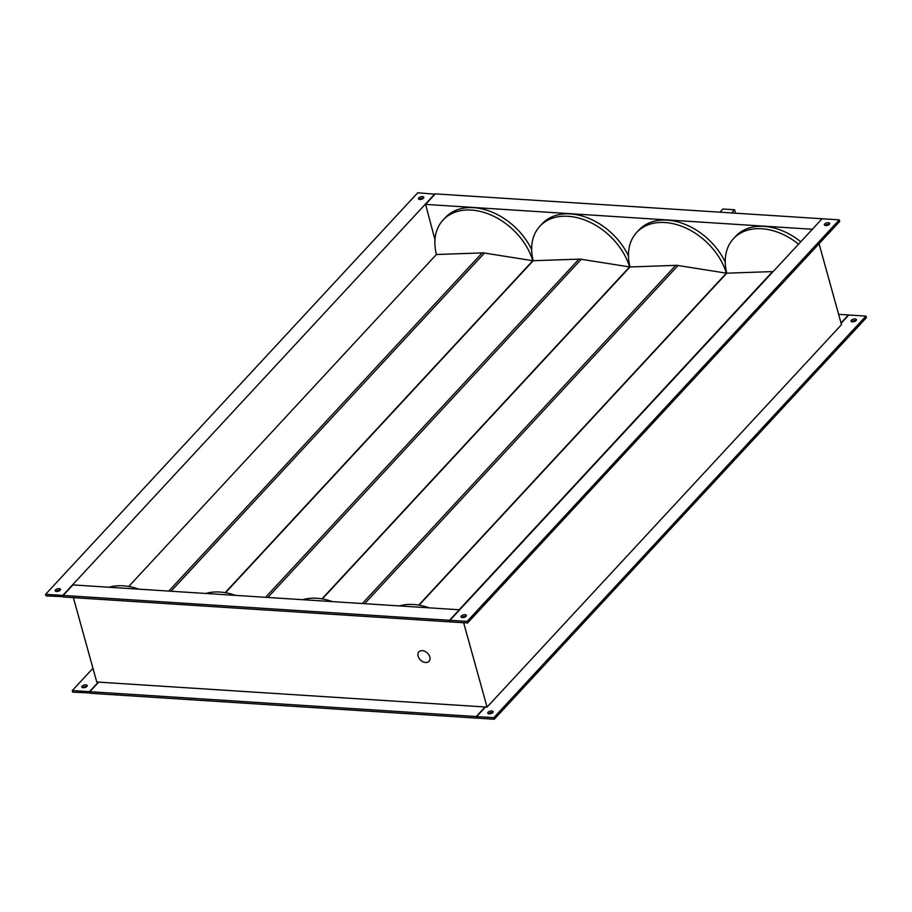 <?xml version="1.0" encoding="UTF-8"?>
<svg xmlns="http://www.w3.org/2000/svg" width="912" height="912" viewBox="0 0 912 912"><rect width="100%" height="100%" fill="white"/><g stroke="black" fill="none" stroke-linecap="round" stroke-linejoin="round"><path stroke-width="1.37" d="M429.826 656.936A6.931 4.913 -137.2 0 0 424.901 651.328A6.931 4.913 -137.2 0 0 418.893 651.852A6.931 4.913 -137.2 0 0 418.118 656.184A6.931 4.913 -137.2 0 0 423.043 661.793A6.931 4.913 -137.2 0 0 429.05 661.268A6.931 4.913 -137.2 0 0 429.826 656.936A6.931 4.913 -137.2 0 0 424.901 651.328A6.931 4.913 -137.2 0 0 418.893 651.852A6.931 4.913 -137.2 0 0 418.118 656.184A6.931 4.913 -137.2 0 0 423.043 661.793A6.931 4.913 -137.2 0 0 429.05 661.268A6.931 4.913 -137.2 0 0 429.826 656.936M800.77 241.771A57.046 40.424 -137.2 0 0 735.676 236.299L733.465 238.682A57.046 40.424 -137.2 0 0 726.784 273.178L419.11 605.158M798.559 244.154A57.046 40.424 -137.2 0 0 733.465 238.682M773.182 271.537A6.931 4.913 -137.2 0 0 772.567 271.582L726.784 273.178M459.146 609.775L772.567 271.582M429.107 607.837A57.046 40.424 -137.2 0 0 399.331 605.921M83.197 687.716A2.77 1.288 164.5 0 1 81.863 687.021A2.77 1.288 164.5 0 1 83.026 685.505A2.77 1.288 164.5 0 1 85.853 684.855A2.77 1.288 164.5 0 1 87.199 685.539A2.77 1.288 164.5 0 1 86.024 687.055A2.77 1.288 164.5 0 1 83.197 687.716M86.8 686.497A2.77 1.288 -15.5 0 0 86.298 686.428A2.77 1.288 -15.5 0 0 82.684 687.648M852.401 321.822A2.77 1.288 164.5 0 1 851.056 321.127A2.77 1.288 164.5 0 1 852.23 319.61A2.77 1.288 164.5 0 1 855.057 318.949A2.77 1.288 164.5 0 1 856.402 319.645A2.77 1.288 164.5 0 1 855.228 321.161A2.77 1.288 164.5 0 1 852.401 321.822M856.003 320.602A2.77 1.288 -15.5 0 0 855.49 320.534A2.77 1.288 -15.5 0 0 851.888 321.742M489.106 713.822A2.77 1.288 164.5 0 1 487.76 713.138A2.77 1.288 164.5 0 1 488.935 711.622A2.77 1.288 164.5 0 1 491.762 710.961A2.77 1.288 164.5 0 1 493.096 711.656A2.77 1.288 164.5 0 1 491.933 713.173A2.77 1.288 164.5 0 1 489.106 713.822M492.708 712.614A2.77 1.288 -15.5 0 0 492.195 712.534A2.77 1.288 -15.5 0 0 488.593 713.754M59.166 588.605A2.77 1.288 -15.5 0 0 56.339 589.255A2.77 1.288 -15.5 0 0 55.165 590.771A2.77 1.288 -15.5 0 0 56.51 591.466A2.77 1.288 -15.5 0 0 59.337 590.816A2.77 1.288 -15.5 0 0 60.511 589.289A2.77 1.288 -15.5 0 0 59.166 588.605M60.112 590.258A2.77 1.288 -15.5 0 0 59.599 590.178A2.77 1.288 -15.5 0 0 55.997 591.398M422.461 196.593A2.77 1.288 -15.5 0 0 419.634 197.254A2.77 1.288 -15.5 0 0 418.46 198.77A2.77 1.288 -15.5 0 0 419.805 199.466A2.77 1.288 -15.5 0 0 422.632 198.805A2.77 1.288 -15.5 0 0 423.806 197.288A2.77 1.288 -15.5 0 0 422.461 196.593M423.407 198.246A2.77 1.288 -15.5 0 0 422.894 198.178A2.77 1.288 -15.5 0 0 419.292 199.386M828.358 222.699A2.77 1.288 -15.5 0 0 825.531 223.36A2.77 1.288 -15.5 0 0 824.368 224.876A2.77 1.288 -15.5 0 0 825.702 225.572A2.77 1.288 -15.5 0 0 828.529 224.911A2.77 1.288 -15.5 0 0 829.703 223.394A2.77 1.288 -15.5 0 0 828.358 222.699M829.316 224.352A2.77 1.288 -15.5 0 0 828.803 224.284A2.77 1.288 -15.5 0 0 825.2 225.503M465.063 614.711A2.77 1.288 -15.5 0 0 462.236 615.372A2.77 1.288 -15.5 0 0 461.062 616.888A2.77 1.288 -15.5 0 0 462.407 617.572A2.77 1.288 -15.5 0 0 465.234 616.922A2.77 1.288 -15.5 0 0 466.408 615.406A2.77 1.288 -15.5 0 0 465.063 614.711M466.009 616.364A2.77 1.288 -15.5 0 0 465.508 616.284A2.77 1.288 -15.5 0 0 461.894 617.504M531.673 249.694A57.046 40.424 -137.2 0 0 445.307 217.615L443.084 220.009A57.046 40.424 -137.2 0 0 436.415 254.505L482.186 252.909A6.931 4.913 42.8 0 1 484.443 253.057L171.023 591.238M532.893 261.049L532.79 260.695A57.046 40.424 -137.2 0 0 492.001 215.46A57.046 40.424 -137.2 0 0 443.084 220.009M628.459 255.919A57.046 40.424 -137.2 0 0 542.093 223.839L539.881 226.233A57.046 40.424 -137.2 0 0 533.201 260.729L578.983 259.133A6.931 4.913 42.8 0 1 581.24 259.282L267.82 597.463M629.69 267.273L629.576 266.931A57.046 40.424 -137.2 0 0 588.799 221.684A57.046 40.424 -137.2 0 0 539.881 226.233M725.257 262.143A57.046 40.424 -137.2 0 0 638.89 230.075L636.667 232.457A57.046 40.424 -137.2 0 0 629.998 266.954L322.312 598.933M726.476 273.497L726.374 273.155A57.046 40.424 -137.2 0 0 685.585 227.909A57.046 40.424 -137.2 0 0 636.667 232.457M482.186 252.909L168.777 591.09M225.161 592.652L532.802 260.707L484.443 253.057M138.738 589.163A57.046 40.424 -137.2 0 0 108.961 587.248M578.983 259.133L265.563 597.314M321.959 598.876L629.588 266.931L581.24 259.282M235.524 595.388A57.046 40.424 -137.2 0 0 205.747 593.473M364.606 603.687L678.026 265.506A6.931 4.913 42.8 0 0 675.781 265.358L362.36 603.539M675.781 265.358L629.998 266.954M726.374 273.155L678.026 265.506M332.321 601.612A57.046 40.424 -137.2 0 0 302.545 599.697M819.044 243.732L841.491 324.661L487.054 707.108L485.104 706.982L476.246 716.547L476.976 717.801M90.197 692.926L72.732 692.14L72.287 690.566L89.467 691.672L98.325 682.108L96.763 682.005L73.37 597.645M92.956 668.268L72.287 690.566M841.012 322.951L848.399 314.982L838.63 314.355M89.467 691.672L89.9 693.245M821.803 219.074L812.056 229.596M811.965 229.243L425.573 204.391L434.978 239.685M72.914 584.923L459.295 609.775L449.548 620.297L63.167 595.445L72.914 584.923M485.104 706.982L98.713 682.13L89.855 691.695L90.288 693.268L476.68 718.12M485.492 707.005L476.634 716.57L477.067 718.143L494.247 719.249L866.4 317.684L865.967 316.111L848.787 315.005L841.103 323.293M89.855 691.695L476.246 716.547M476.634 716.57L493.802 717.676L865.967 316.111M494.247 719.249L493.802 717.676M450.277 621.551L449.548 620.297M63.167 595.445L63.601 597.018L449.992 621.87M435.024 194.199L417.753 192.751L45.6 594.316L46.033 595.889L63.509 596.676M821.712 218.732L435.32 193.88L425.573 204.391M45.6 594.316L62.768 595.422L434.933 193.857M63.213 596.995L62.768 595.422M449.935 620.32L450.38 621.904L467.548 622.999L839.713 221.434L839.268 219.86L822.1 218.755L449.935 620.32L467.115 621.425L839.268 219.86M467.115 621.425L467.548 622.999M463.661 622.759L487.054 707.108M735.505 213.191L734.559 209.76L722.851 209.008L719.91 212.188M734.559 209.76L731.618 212.941M418.745 605.101L726.385 273.155M225.526 592.709L533.189 260.729M128.729 586.484L436.403 254.505"/></g></svg>
